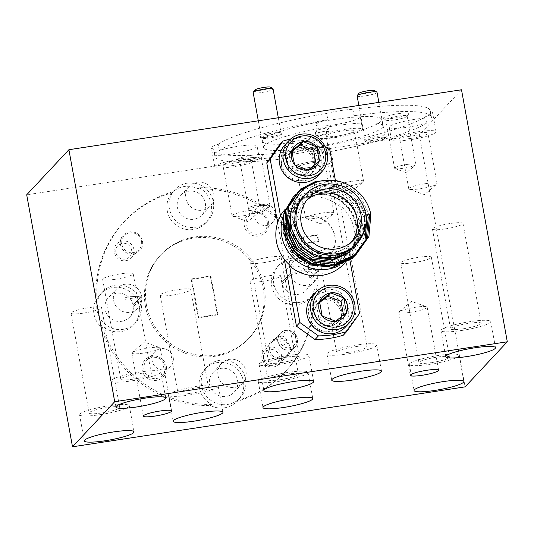 <?xml version="1.0" encoding="UTF-8"?>
<svg xmlns="http://www.w3.org/2000/svg" width="534" height="534" viewBox="0 0 534 534"><rect width="100%" height="100%" fill="white"/><g stroke="black" fill="none" stroke-linecap="round" stroke-linejoin="round"><path stroke-width="0.4" stroke-dasharray="2.67 2" d="M320.921 157.677A20.385 19.798 -136.9 0 1 304.74 180.545A20.385 19.798 -136.9 0 1 281.351 163.724A20.385 19.798 -136.9 0 1 297.531 140.856A20.385 19.798 -136.9 0 1 320.921 157.677M318.044 175.786A22.648 21.994 43.1 0 0 323.491 156.949A22.648 21.994 43.1 0 0 307.651 139.054A22.648 21.994 43.1 0 0 284.969 144.827M314.639 158.638A13.917 13.51 -136.9 0 1 311.295 170.206A13.917 13.51 -136.9 0 1 297.358 173.757A13.917 13.51 -136.9 0 1 287.632 162.763A13.917 13.51 -136.9 0 1 290.977 151.195A13.917 13.51 -136.9 0 1 304.914 147.644A13.917 13.51 -136.9 0 1 314.639 158.638M314.112 159.205A13.917 13.51 -136.9 0 1 310.768 170.773A13.917 13.51 -136.9 0 1 296.831 174.324A13.917 13.51 -136.9 0 1 287.105 163.324A13.917 13.51 -136.9 0 1 290.449 151.756A13.917 13.51 -136.9 0 1 304.387 148.205A13.917 13.51 -136.9 0 1 314.112 159.205M292.178 151.342L289.021 153.925L291.604 168.137L305.161 173.363L316.141 164.385L316.028 163.764M305.161 173.363L308.252 170.066M316.141 164.385L319.232 161.088M289.021 153.925L292.111 150.621M291.604 168.137L294.695 164.832M308.826 314.926A20.385 19.798 -136.9 0 1 325.006 292.058A20.385 19.798 -136.9 0 1 348.402 308.886A20.385 19.798 -136.9 0 1 332.221 331.754A20.385 19.798 -136.9 0 1 308.826 314.926M345.518 326.988A22.648 21.994 43.1 0 0 350.971 308.158A22.648 21.994 43.1 0 0 335.132 290.256A22.648 21.994 43.1 0 0 312.443 296.036M315.107 313.972A13.917 13.51 -136.9 0 1 318.458 302.398A13.917 13.51 -136.9 0 1 332.388 298.853A13.917 13.51 -136.9 0 1 342.12 309.847A13.917 13.51 -136.9 0 1 338.77 321.415A13.917 13.51 -136.9 0 1 324.839 324.966A13.917 13.51 -136.9 0 1 315.107 313.972M314.579 314.533A13.917 13.51 -136.9 0 1 317.93 302.965A13.917 13.51 -136.9 0 1 331.861 299.414A13.917 13.51 -136.9 0 1 341.593 310.408A13.917 13.51 -136.9 0 1 338.242 321.982A13.917 13.51 -136.9 0 1 324.312 325.526A13.917 13.51 -136.9 0 1 314.579 314.533M319.659 302.551L316.502 305.134L319.085 319.339L332.642 324.572L343.622 315.594L343.509 314.973M316.502 305.134L319.592 301.83M319.085 319.339L322.176 316.041M332.642 324.572L335.732 321.268M343.622 315.594L346.713 312.29M263.596 358.634A8.09 7.856 -136.9 0 1 270.017 349.563A8.09 7.856 -136.9 0 1 279.302 356.238A8.09 7.856 -136.9 0 1 272.881 365.316A8.09 7.856 -136.9 0 1 263.596 358.634M281.592 355.584A10.113 9.819 43.1 0 0 264.397 350.177A10.113 9.819 43.1 0 0 269.036 366.578A10.113 9.819 43.1 0 0 281.592 355.584M295.783 338.629A8.09 7.856 43.1 0 0 286.498 331.954A8.09 7.856 43.1 0 0 280.076 341.026A8.09 7.856 43.1 0 0 289.361 347.701A8.09 7.856 43.1 0 0 295.783 338.629M277.787 341.68A10.113 9.819 -136.9 0 1 290.349 330.693A10.113 9.819 -136.9 0 1 294.982 347.093A10.113 9.819 -136.9 0 1 277.787 341.68M290.182 347.487A11.327 11 -136.9 0 1 281.191 360.196A11.327 11 -136.9 0 1 268.195 350.845A11.327 11 -136.9 0 1 277.186 338.142A11.327 11 -136.9 0 1 290.182 347.487M289.068 347.454A9.952 9.665 -136.9 0 1 276.712 358.267A9.952 9.665 -136.9 0 1 272.146 342.127A9.952 9.665 -136.9 0 1 289.068 347.454M286.524 339.604C286.057 343.642 283.928 345.858 280.13 346.252L277.9 341.7L278.374 336.607C282.005 335.352 284.722 336.353 286.524 339.604M278.374 336.607A9.952 9.665 -136.9 0 1 297.284 338.676A9.952 9.665 -136.9 0 1 280.13 346.252M166.354 366.397A12.456 12.102 -136.9 0 1 156.469 380.368A12.456 12.102 -136.9 0 1 142.171 370.089A12.456 12.102 -136.9 0 1 152.056 356.111A12.456 12.102 -136.9 0 1 166.354 366.397M165.046 366.351A10.84 10.526 -136.9 0 1 151.583 378.132A10.84 10.526 -136.9 0 1 146.61 360.55A10.84 10.526 -136.9 0 1 165.046 366.351M173.223 357.62A10.84 10.526 -136.9 0 1 159.759 369.394A10.84 10.526 -136.9 0 1 154.787 351.819A10.84 10.526 -136.9 0 1 173.223 357.62M209.575 384.533A14.398 13.984 43.1 0 0 219.641 395.914A14.398 13.984 43.1 0 0 234.066 392.243A14.398 13.984 43.1 0 0 237.53 380.268A14.398 13.984 43.1 0 0 227.457 368.887A14.398 13.984 43.1 0 0 213.039 372.558A14.398 13.984 43.1 0 0 209.575 384.533M245.967 371.25A14.398 13.984 -136.9 0 1 242.503 383.225A14.398 13.984 -136.9 0 1 228.085 386.896A14.398 13.984 -136.9 0 1 218.012 375.515A14.398 13.984 -136.9 0 1 221.477 363.547A14.398 13.984 -136.9 0 1 235.901 359.869A14.398 13.984 -136.9 0 1 245.967 371.25M210.483 405.48L211.537 404.351A22.648 21.994 -136.9 0 1 199.456 388.011A22.648 21.994 -136.9 0 1 204.902 369.174A22.648 21.994 -136.9 0 1 227.591 363.4A22.648 21.994 -136.9 0 1 243.424 381.296A22.648 21.994 -136.9 0 1 237.977 400.133A22.648 21.994 -136.9 0 1 237.777 400.346L236.722 401.475A22.648 21.994 -136.9 0 1 210.483 405.48A110.017 106.847 -136.9 0 1 100.699 326.521A22.648 21.994 -136.9 0 1 93.964 314.025A22.648 21.994 -136.9 0 1 95.913 300.208A110.017 106.847 -136.9 0 1 123.961 222.004A110.017 106.847 -136.9 0 1 171.848 192.894A22.648 21.994 -136.9 0 1 198.087 188.889A110.017 106.847 -136.9 0 1 307.878 267.848L308.932 266.72A110.017 106.847 -136.9 0 0 199.142 187.761L198.087 188.889M245.54 379.047A22.648 21.994 -136.9 0 1 240.086 397.877A22.648 21.994 -136.9 0 1 217.405 403.657A22.648 21.994 -136.9 0 1 201.565 385.755A22.648 21.994 -136.9 0 1 207.012 366.925A22.648 21.994 -136.9 0 1 229.7 361.144A22.648 21.994 -136.9 0 1 245.54 379.047M410.646 312.29A14.398 2.089 169.7 0 0 427.16 307.21A14.398 2.089 169.7 0 0 426.639 306.79A14.398 2.089 169.7 0 0 415.339 307.277A14.398 2.089 169.7 0 0 399.158 311.783A14.398 2.089 169.7 0 0 398.825 312.357A14.398 2.089 169.7 0 0 410.646 312.29M143.673 353.054A14.398 2.089 169.7 0 0 160.187 347.968A14.398 2.089 169.7 0 0 159.666 347.547A14.398 2.089 169.7 0 0 148.365 348.034A14.398 2.089 169.7 0 0 132.185 352.54A14.398 2.089 169.7 0 0 131.851 353.121A14.398 2.089 169.7 0 0 143.673 353.054M430.097 364.281A25.292 3.665 169.7 0 0 459.1 355.357A25.292 3.665 169.7 0 0 438.341 355.477A25.292 3.665 169.7 0 0 409.338 364.402A25.292 3.665 169.7 0 0 430.097 364.281M431.686 362.586A15.533 2.249 169.7 0 0 449.501 357.099A15.533 2.249 169.7 0 0 436.752 357.173A15.533 2.249 169.7 0 0 418.936 362.653A15.533 2.249 169.7 0 0 431.686 362.586M413.536 262.721A15.533 2.249 169.7 0 0 431.352 257.241A15.533 2.249 169.7 0 0 418.603 257.315A15.533 2.249 169.7 0 0 400.787 262.795A15.533 2.249 169.7 0 0 413.536 262.721M461.743 330.473A25.292 3.665 169.7 0 0 490.746 321.548A25.292 3.665 169.7 0 0 469.987 321.662A25.292 3.665 169.7 0 0 440.984 330.586A25.292 3.665 169.7 0 0 461.743 330.473M463.332 328.77A15.533 2.249 169.7 0 0 481.147 323.29A15.533 2.249 169.7 0 0 468.398 323.364A15.533 2.249 169.7 0 0 450.583 328.844A15.533 2.249 169.7 0 0 463.332 328.77M445.189 228.912A15.533 2.249 169.7 0 0 462.998 223.432A15.533 2.249 169.7 0 0 450.249 223.506A15.533 2.249 169.7 0 0 432.433 228.986A15.533 2.249 169.7 0 0 445.189 228.912M131.958 380.822A25.292 3.665 169.7 0 0 160.961 371.898A25.292 3.665 169.7 0 0 140.202 372.011A25.292 3.665 169.7 0 0 111.199 380.942A25.292 3.665 169.7 0 0 131.958 380.822M133.547 379.12A15.533 2.249 169.7 0 0 151.356 373.64A15.533 2.249 169.7 0 0 138.606 373.713A15.533 2.249 169.7 0 0 120.797 379.193A15.533 2.249 169.7 0 0 133.547 379.12M115.397 279.262A15.533 2.249 169.7 0 0 133.213 273.782A15.533 2.249 169.7 0 0 120.464 273.855A15.533 2.249 169.7 0 0 102.648 279.335A15.533 2.249 169.7 0 0 115.397 279.262M100.305 414.631A25.292 3.665 169.7 0 0 129.308 405.706A25.292 3.665 169.7 0 0 108.549 405.827A25.292 3.665 169.7 0 0 79.546 414.751A25.292 3.665 169.7 0 0 100.305 414.631M101.901 412.936A15.533 2.249 169.7 0 0 119.709 407.455A15.533 2.249 169.7 0 0 106.96 407.522A15.533 2.249 169.7 0 0 89.145 413.009A15.533 2.249 169.7 0 0 101.901 412.936M83.751 313.078A15.533 2.249 169.7 0 0 101.567 307.591A15.533 2.249 169.7 0 0 88.811 307.664A15.533 2.249 169.7 0 0 71.002 313.151A15.533 2.249 169.7 0 0 83.751 313.078M279.022 381.309A25.292 3.665 169.7 0 0 308.025 372.385A25.292 3.665 169.7 0 0 287.265 372.505A25.292 3.665 169.7 0 0 258.262 381.43A25.292 3.665 169.7 0 0 279.022 381.309M189.19 395.026A25.292 3.665 169.7 0 0 218.192 386.102A25.292 3.665 169.7 0 0 197.433 386.216A25.292 3.665 169.7 0 0 168.43 395.147A25.292 3.665 169.7 0 0 189.19 395.026M279.889 364.275A25.292 3.665 169.7 0 0 308.892 355.35A25.292 3.665 169.7 0 0 288.133 355.464A25.292 3.665 169.7 0 0 259.13 364.388A25.292 3.665 169.7 0 0 279.889 364.275M281.478 362.573A15.533 2.249 169.7 0 0 299.294 357.092A15.533 2.249 169.7 0 0 286.544 357.166A15.533 2.249 169.7 0 0 268.729 362.646A15.533 2.249 169.7 0 0 281.478 362.573M263.335 262.715A15.533 2.249 169.7 0 0 281.144 257.234A15.533 2.249 169.7 0 0 268.395 257.308A15.533 2.249 169.7 0 0 250.586 262.788A15.533 2.249 169.7 0 0 263.335 262.715M347.734 353.915A25.292 3.665 169.7 0 0 376.737 344.991A25.292 3.665 169.7 0 0 355.978 345.104A25.292 3.665 169.7 0 0 326.975 354.035A25.292 3.665 169.7 0 0 347.734 353.915M349.323 352.213A15.533 2.249 169.7 0 0 367.138 346.733A15.533 2.249 169.7 0 0 354.389 346.806A15.533 2.249 169.7 0 0 336.574 352.286A15.533 2.249 169.7 0 0 349.323 352.213M331.173 252.355A15.533 2.249 169.7 0 0 348.989 246.875A15.533 2.249 169.7 0 0 336.24 246.948A15.533 2.249 169.7 0 0 318.424 252.428A15.533 2.249 169.7 0 0 331.173 252.355M190.778 393.324A15.533 2.249 169.7 0 0 208.594 387.844A15.533 2.249 169.7 0 0 195.844 387.918A15.533 2.249 169.7 0 0 178.029 393.398A15.533 2.249 169.7 0 0 190.778 393.324M172.923 295.042A15.533 2.249 169.7 0 0 190.731 289.562A15.533 2.249 169.7 0 0 177.982 289.635A15.533 2.249 169.7 0 0 160.167 295.115A15.533 2.249 169.7 0 0 172.923 295.042M280.61 379.614A15.533 2.249 169.7 0 0 298.426 374.127A15.533 2.249 169.7 0 0 285.67 374.2A15.533 2.249 169.7 0 0 267.861 379.687A15.533 2.249 169.7 0 0 280.61 379.614M262.748 281.331A15.533 2.249 169.7 0 0 280.564 275.844A15.533 2.249 169.7 0 0 267.814 275.918A15.533 2.249 169.7 0 0 249.999 281.398A15.533 2.249 169.7 0 0 262.748 281.331M349.904 260.318L349.276 256.854L349.803 256.287L340.679 206.077L340.151 206.645A40.123 38.969 43.1 0 0 307.778 197.24A40.123 38.969 43.1 0 0 285.583 208.887L291.384 202.686A40.123 38.969 -136.9 0 1 313.578 191.045A40.123 38.969 -136.9 0 1 355.29 211.951A40.123 38.969 -136.9 0 1 349.97 257.522A40.123 38.969 -136.9 0 1 338.409 265.932M290.823 213.126A35.598 34.57 -136.9 0 1 297.385 202.9A35.598 34.57 -136.9 0 1 317.076 192.574A35.598 34.57 -136.9 0 1 354.082 211.117A35.598 34.57 -136.9 0 1 349.363 251.547A35.598 34.57 -136.9 0 1 329.672 261.874A35.598 34.57 -136.9 0 1 315.634 261.173M286.224 219.861L290.009 209.275L296.844 200.41L306.109 194.102L316.956 191.032C330.226 189.83 341.279 194.423 350.11 204.802L355.984 199.729C376.51 222.905 361.745 263.582 331.007 266.186M303.919 195.918A35.598 34.57 -136.9 0 1 323.611 185.592A35.598 34.57 -136.9 0 1 360.617 204.135A35.598 34.57 -136.9 0 1 355.898 244.565M306.75 200.21A30.738 29.851 43.1 0 0 304.667 202.226A30.738 29.851 43.1 0 0 300.595 237.143A30.738 29.851 43.1 0 0 332.548 253.156A30.738 29.851 43.1 0 0 349.556 244.238A30.738 29.851 43.1 0 0 351.425 242.022M315.581 263.763A24.27 23.569 -136.9 0 1 290.349 251.12A24.27 23.569 -136.9 0 1 293.567 223.552A24.27 23.569 -136.9 0 1 306.997 216.51A24.27 23.569 -136.9 0 1 332.221 229.153A24.27 23.569 -136.9 0 1 329.004 256.721A24.27 23.569 -136.9 0 1 315.581 263.763M315.741 263.596A24.27 23.569 -136.9 0 1 290.509 250.947A24.27 23.569 -136.9 0 1 293.727 223.386A24.27 23.569 -136.9 0 1 307.15 216.343A24.27 23.569 -136.9 0 1 332.382 228.986A24.27 23.569 -136.9 0 1 329.164 256.554A24.27 23.569 -136.9 0 1 315.741 263.596M285.583 208.887A40.123 38.969 43.1 0 0 285.149 209.348M300.629 180.432A16.501 16.027 43.1 0 0 309.753 175.639A16.501 16.027 43.1 0 0 311.943 156.896A16.501 16.027 43.1 0 0 294.788 148.298A16.501 16.027 43.1 0 0 285.657 153.084A16.501 16.027 43.1 0 0 283.467 171.828A16.501 16.027 43.1 0 0 300.629 180.432M304.053 176.767A16.501 16.027 43.1 0 0 313.184 171.975A16.501 16.027 43.1 0 0 315.374 153.231A16.501 16.027 43.1 0 0 298.219 144.634A16.501 16.027 43.1 0 0 289.088 149.427A16.501 16.027 43.1 0 0 286.898 168.17A16.501 16.027 43.1 0 0 304.053 176.767M328.103 331.634A16.501 16.027 43.1 0 0 337.234 326.848A16.501 16.027 43.1 0 0 339.424 308.105A16.501 16.027 43.1 0 0 322.269 299.507A16.501 16.027 43.1 0 0 313.138 304.293A16.501 16.027 43.1 0 0 310.948 323.037A16.501 16.027 43.1 0 0 328.103 331.634M331.534 327.969A16.501 16.027 43.1 0 0 340.665 323.183A16.501 16.027 43.1 0 0 342.848 304.44A16.501 16.027 43.1 0 0 325.693 295.843A16.501 16.027 43.1 0 0 316.569 300.629A16.501 16.027 43.1 0 0 314.379 319.372A16.501 16.027 43.1 0 0 331.534 327.969M253.176 92.569A10.113 1.462 169.7 0 0 261.473 92.522A10.113 1.462 169.7 0 0 273.074 88.951M273.028 134.441A10.113 1.462 169.7 0 0 261.433 138.012A10.113 1.462 169.7 0 0 261.58 138.199A10.113 1.462 169.7 0 0 269.73 137.966A10.113 1.462 169.7 0 0 281.258 134.628A10.113 1.462 169.7 0 0 281.331 134.394A10.113 1.462 169.7 0 0 273.028 134.441M270.604 87.196A8.09 1.175 -10.3 0 1 261.446 90.199A8.09 1.175 -10.3 0 1 254.858 90.052M142.485 241.268A11.327 11 -136.9 0 1 133.493 253.97A11.327 11 -136.9 0 1 120.497 244.625A11.327 11 -136.9 0 1 129.488 231.923A11.327 11 -136.9 0 1 142.485 241.268M141.503 241.234A10.113 9.819 -136.9 0 1 128.948 252.222A10.113 9.819 -136.9 0 1 124.309 235.821A10.113 9.819 -136.9 0 1 141.503 241.234M268.509 222.024A12.456 12.102 -136.9 0 1 258.623 236.001A12.456 12.102 -136.9 0 1 244.325 225.722A12.456 12.102 -136.9 0 1 254.217 211.744A12.456 12.102 -136.9 0 1 268.509 222.024M267.207 221.984A10.84 10.526 -136.9 0 1 253.737 233.765A10.84 10.526 -136.9 0 1 248.771 216.183A10.84 10.526 -136.9 0 1 267.207 221.984M254.892 210.082L257.141 207.332C259.998 205.31 262.868 204.282 265.758 204.248A10.84 10.526 -136.9 0 1 272.774 222.264A10.84 10.526 -136.9 0 1 254.665 211.331L254.892 210.082A10.84 1.569 -10.3 0 1 249.071 210.096A10.84 1.569 -10.3 0 1 248.811 209.962L260.512 214.034C263.082 210.977 264.083 208.173 263.502 205.63L263.222 204.055A10.84 1.569 -10.3 0 0 260.826 204.375A10.84 1.569 -10.3 0 0 248.397 208.2L239.893 161.422A10.84 1.569 -10.3 0 1 252.328 157.597A10.84 1.569 -10.3 0 1 261.226 157.543A10.84 1.569 -10.3 0 1 261.153 157.79A10.84 1.569 -10.3 0 1 248.791 161.368A10.84 1.569 -10.3 0 1 240.046 161.628A10.84 1.569 -10.3 0 1 239.893 161.422M141.33 305.515A22.648 21.994 -136.9 0 1 135.649 322.77A22.648 21.994 -136.9 0 1 112.968 328.543A22.648 21.994 -136.9 0 1 97.128 310.648A22.648 21.994 -136.9 0 1 102.575 291.811A22.648 21.994 -136.9 0 1 125.263 286.037A22.648 21.994 -136.9 0 1 141.103 303.933L141.33 305.515L140.802 306.082L140.555 304.5M100.699 326.521L101.754 325.393A22.648 21.994 -136.9 0 0 133.54 325.026A22.648 21.994 -136.9 0 0 138.987 306.189A22.648 21.994 -136.9 0 0 123.154 288.287A22.648 21.994 -136.9 0 0 100.465 294.067A22.648 21.994 -136.9 0 0 96.968 299.08A110.017 106.847 -136.9 0 1 125.016 220.876A110.017 106.847 -136.9 0 1 172.903 191.766A22.648 21.994 -136.9 0 0 172.702 191.98A22.648 21.994 -136.9 0 0 167.255 210.817A22.648 21.994 -136.9 0 0 183.089 228.712A22.648 21.994 -136.9 0 0 205.777 222.938A22.648 21.994 -136.9 0 0 211.224 204.101A22.648 21.994 -136.9 0 0 199.142 187.761M177.375 207.339A14.398 13.984 43.1 0 0 187.441 218.72A14.398 13.984 43.1 0 0 201.865 215.048A14.398 13.984 43.1 0 0 205.323 203.074A14.398 13.984 43.1 0 0 195.257 191.693A14.398 13.984 43.1 0 0 180.839 195.364A14.398 13.984 43.1 0 0 177.375 207.339M213.767 194.056A14.398 13.984 -136.9 0 1 210.303 206.031A14.398 13.984 -136.9 0 1 195.878 209.702A14.398 13.984 -136.9 0 1 185.812 198.321A14.398 13.984 -136.9 0 1 189.276 186.346A14.398 13.984 -136.9 0 1 203.694 182.675A14.398 13.984 -136.9 0 1 213.767 194.056M213.333 201.852A22.648 21.994 -136.9 0 1 207.886 220.682A22.648 21.994 -136.9 0 1 185.198 226.463A22.648 21.994 -136.9 0 1 169.365 208.56A22.648 21.994 -136.9 0 1 174.812 189.724A22.648 21.994 -136.9 0 1 197.5 183.95A22.648 21.994 -136.9 0 1 213.333 201.852M318.004 278.541L317.476 279.108L317.229 277.526L317.717 276.966L318.004 278.541A22.648 21.994 -136.9 0 1 312.323 295.796A22.648 21.994 -136.9 0 1 290.409 301.797A22.648 21.994 -136.9 0 1 274.142 285.236L273.615 285.803L273.288 284.235L273.802 283.674A22.648 21.994 -136.9 0 1 279.249 264.837A22.648 21.994 -136.9 0 1 301.937 259.063A22.648 21.994 -136.9 0 1 317.77 276.959M307.878 267.848A22.648 21.994 -136.9 0 1 314.606 280.343A22.648 21.994 -136.9 0 1 312.657 294.161L313.712 293.032A22.648 21.994 -136.9 0 1 310.214 298.052A22.648 21.994 -136.9 0 1 287.526 303.826A22.648 21.994 -136.9 0 1 271.693 285.924A22.648 21.994 -136.9 0 1 277.139 267.093A22.648 21.994 -136.9 0 1 308.932 266.72M133.093 305.154L141.443 296.15C136.771 296.103 131.304 296.624 125.043 297.725L125.323 299.3L125.076 297.685L128.961 296.764L141.53 296.136L133.093 305.154A14.398 13.984 43.1 0 0 123.02 293.78A14.398 13.984 43.1 0 0 108.602 297.451A14.398 13.984 43.1 0 0 105.138 309.426A14.398 13.984 43.1 0 0 115.204 320.8A14.398 13.984 43.1 0 0 129.629 317.129A14.398 13.984 43.1 0 0 133.286 306.743L141.73 297.725A14.398 13.984 -136.9 0 1 138.066 308.111A14.398 13.984 -136.9 0 1 123.648 311.789A14.398 13.984 -136.9 0 1 113.575 300.408A14.398 13.984 -136.9 0 1 117.039 288.433A14.398 13.984 -136.9 0 1 131.464 284.762A14.398 13.984 -136.9 0 1 141.53 296.136M146.45 305.048A60.676 58.92 -136.9 0 1 161.048 254.598A60.676 58.92 -136.9 0 1 221.81 239.125A60.676 58.92 -136.9 0 1 264.23 287.065A60.676 58.92 -136.9 0 1 249.638 337.515A60.676 58.92 -136.9 0 1 188.869 352.994A60.676 58.92 -136.9 0 1 146.45 305.048M145.395 306.176A60.676 58.92 -136.9 0 1 159.986 255.726A60.676 58.92 -136.9 0 1 220.756 240.247A60.676 58.92 -136.9 0 1 263.175 288.193A60.676 58.92 -136.9 0 1 248.584 338.643A60.676 58.92 -136.9 0 1 187.814 354.122A60.676 58.92 -136.9 0 1 145.395 306.176M328.617 128.293L326.241 130.83L318.511 132.592C316.302 132.899 315.254 132.866 315.374 132.485L317.75 129.956L325.48 128.193C327.829 127.893 328.871 127.926 328.617 128.293L329.184 131.331L323.991 131.658L318.384 133.093L315.968 135.736L321.428 135.376L326.755 133.994L329.184 131.331M337.915 135.95A14.398 2.089 169.7 0 0 354.429 130.87A14.398 2.089 169.7 0 0 342.608 130.937A14.398 2.089 169.7 0 0 326.094 136.016A14.398 2.089 169.7 0 0 337.915 135.95M351.772 181.34A14.398 2.089 -10.3 0 1 363.594 181.273A14.398 2.089 -10.3 0 1 363.254 181.847A14.398 2.089 -10.3 0 1 347.073 186.353A14.398 2.089 -10.3 0 1 335.773 186.84A14.398 2.089 -10.3 0 1 335.259 186.419A14.398 2.089 -10.3 0 1 351.772 181.34M234.746 165.286A14.398 2.089 169.7 0 0 251.26 160.207A14.398 2.089 169.7 0 0 239.439 160.273A14.398 2.089 169.7 0 0 222.925 165.353A14.398 2.089 169.7 0 0 234.746 165.286M248.597 210.676A14.398 2.089 -10.3 0 1 260.418 210.61A14.398 2.089 -10.3 0 1 260.085 211.184A14.398 2.089 -10.3 0 1 243.904 215.689A14.398 2.089 -10.3 0 1 232.604 216.177A14.398 2.089 -10.3 0 1 232.083 215.756A14.398 2.089 -10.3 0 1 248.597 210.676M308.245 167.649A14.398 2.089 169.7 0 0 324.759 162.57A14.398 2.089 169.7 0 0 312.944 162.636A14.398 2.089 169.7 0 0 296.423 167.716A14.398 2.089 169.7 0 0 308.245 167.649M322.102 213.039A14.398 2.089 -10.3 0 1 333.924 212.966A14.398 2.089 -10.3 0 1 333.583 213.547A14.398 2.089 -10.3 0 1 317.41 218.052A14.398 2.089 -10.3 0 1 306.102 218.539A14.398 2.089 -10.3 0 1 305.588 218.119A14.398 2.089 -10.3 0 1 322.102 213.039M352.907 109.377L354.055 115.671A22.648 3.284 -10.3 0 1 360.256 116.792A22.648 3.284 -10.3 0 1 334.284 124.789A22.648 3.284 -10.3 0 1 315.687 124.896A22.648 3.284 -10.3 0 1 327.816 119.683L326.674 113.382A22.648 3.284 -10.3 0 1 340.518 110.598A22.648 3.284 -10.3 0 1 352.907 109.377A110.017 15.94 -10.3 0 1 430.237 110.718A110.017 15.94 -10.3 0 1 430.177 111.86A22.648 3.284 -10.3 0 1 432.613 112.854A22.648 3.284 -10.3 0 1 425.772 116.566A110.017 15.94 -10.3 0 1 317.316 147.404A22.648 3.284 -10.3 0 1 303.466 150.188A22.648 3.284 -10.3 0 1 291.077 151.409A110.017 15.94 -10.3 0 1 213.747 150.061A110.017 15.94 -10.3 0 1 213.814 148.926L214.955 155.227A110.017 15.94 -10.3 0 0 214.895 156.362L213.747 150.061M343.956 129.502A22.648 3.284 -10.3 0 1 362.553 129.395A22.648 3.284 -10.3 0 1 336.574 137.385A22.648 3.284 -10.3 0 1 317.977 137.492A22.648 3.284 -10.3 0 1 343.956 129.502M213.814 148.926A22.648 3.284 -10.3 0 1 211.371 147.931A22.648 3.284 -10.3 0 1 218.219 144.22L219.361 150.521A22.648 3.284 -10.3 0 1 238.498 146.236A22.648 3.284 -10.3 0 1 257.088 146.129A22.648 3.284 -10.3 0 1 231.109 154.126A22.648 3.284 -10.3 0 1 214.955 155.227M240.787 158.832A22.648 3.284 -10.3 0 1 259.377 158.732A22.648 3.284 -10.3 0 1 233.398 166.721A22.648 3.284 -10.3 0 1 214.808 166.828A22.648 3.284 -10.3 0 1 240.787 158.832M317.316 147.404L318.458 153.705A22.648 3.284 -10.3 0 0 330.593 148.492A22.648 3.284 -10.3 0 0 311.996 148.599A22.648 3.284 -10.3 0 0 286.017 156.589A22.648 3.284 -10.3 0 0 292.225 157.71L291.077 151.409M314.286 161.195A22.648 3.284 -10.3 0 1 332.882 161.094A22.648 3.284 -10.3 0 1 306.903 169.084A22.648 3.284 -10.3 0 1 288.307 169.191A22.648 3.284 -10.3 0 1 314.286 161.195M411.42 138.313A14.398 2.089 169.7 0 0 427.934 133.233A14.398 2.089 169.7 0 0 416.113 133.3A14.398 2.089 169.7 0 0 399.599 138.379A14.398 2.089 169.7 0 0 411.42 138.313M425.271 183.703A14.398 2.089 -10.3 0 1 437.092 183.636A14.398 2.089 -10.3 0 1 436.759 184.21A14.398 2.089 -10.3 0 1 420.578 188.716A14.398 2.089 -10.3 0 1 409.278 189.203A14.398 2.089 -10.3 0 1 408.757 188.782A14.398 2.089 -10.3 0 1 425.271 183.703M425.772 116.566L426.913 122.867A22.648 3.284 -10.3 0 1 407.782 127.152A22.648 3.284 -10.3 0 1 389.186 127.252A22.648 3.284 -10.3 0 1 415.165 119.262A22.648 3.284 -10.3 0 1 431.318 118.161L430.177 111.86M417.454 131.858A22.648 3.284 -10.3 0 1 436.051 131.758A22.648 3.284 -10.3 0 1 410.072 139.748A22.648 3.284 -10.3 0 1 391.482 139.855A22.648 3.284 -10.3 0 1 417.454 131.858M376.957 136.39A11.327 1.642 -10.3 0 1 386.175 136.597A11.327 1.642 -10.3 0 1 373.266 140.335A11.327 1.642 -10.3 0 1 364.135 140.602A11.327 1.642 -10.3 0 1 376.957 136.39M376.977 137.785A10.113 1.462 -10.3 0 1 385.274 137.739A10.113 1.462 -10.3 0 1 385.208 137.966A10.113 1.462 -10.3 0 1 373.68 141.303A10.113 1.462 -10.3 0 1 365.523 141.543A10.113 1.462 -10.3 0 1 365.376 141.35A10.113 1.462 -10.3 0 1 376.977 137.785M273.014 133.046A11.327 1.642 -10.3 0 1 282.232 133.253A11.327 1.642 -10.3 0 1 269.316 136.991A11.327 1.642 -10.3 0 1 260.185 137.258A11.327 1.642 -10.3 0 1 273.014 133.046M398.204 113.695A12.943 1.876 -10.3 0 1 408.737 113.929A12.943 1.876 -10.3 0 1 393.985 118.201A12.943 1.876 -10.3 0 1 383.546 118.508A12.943 1.876 -10.3 0 1 398.204 113.695M398.231 116.105A10.84 1.569 -10.3 0 1 407.128 116.058A10.84 1.569 -10.3 0 1 407.055 116.305A10.84 1.569 -10.3 0 1 394.699 119.883A10.84 1.569 -10.3 0 1 385.955 120.137A10.84 1.569 -10.3 0 1 385.802 119.936A10.84 1.569 -10.3 0 1 398.231 116.105M407.021 164.465A10.84 1.569 -10.3 0 1 415.919 164.412A10.84 1.569 -10.3 0 1 415.666 164.846A10.84 1.569 -10.3 0 1 403.484 168.237A10.84 1.569 -10.3 0 1 394.973 168.604A10.84 1.569 -10.3 0 1 394.586 168.29A10.84 1.569 -10.3 0 1 407.021 164.465M252.295 155.18A12.943 1.876 -10.3 0 1 262.835 155.414A12.943 1.876 -10.3 0 1 248.076 159.693A12.943 1.876 -10.3 0 1 237.637 159.993A12.943 1.876 -10.3 0 1 252.295 155.18M248.811 209.962L248.524 208.387A11.327 1.642 169.7 0 0 263.255 204.148L263.502 205.63A10.84 1.569 -10.3 0 1 270.01 205.897A10.84 1.569 -10.3 0 1 269.757 206.338A10.84 1.569 -10.3 0 1 267.814 207.305C266.112 209.922 263.309 211.658 259.404 212.505L254.665 211.331M265.758 204.248L267.814 207.305M313.251 147.257A60.676 8.791 -10.3 0 1 263.442 147.538A60.676 8.791 -10.3 0 1 333.029 126.124A60.676 8.791 -10.3 0 1 382.831 125.844A60.676 8.791 -10.3 0 1 313.251 147.257M312.103 140.956A60.676 8.791 -10.3 0 1 262.301 141.243A60.676 8.791 -10.3 0 1 331.881 119.823A60.676 8.791 -10.3 0 1 381.69 119.543A60.676 8.791 -10.3 0 1 312.103 140.956M374.554 90.533A8.09 1.175 -10.3 0 1 365.389 93.543A8.09 1.175 -10.3 0 1 358.808 93.397M357.119 95.913A10.113 1.462 169.7 0 0 365.423 95.866A10.113 1.462 169.7 0 0 377.017 92.295M115.898 252.415A8.09 7.856 -136.9 0 1 122.319 243.337A8.09 7.856 -136.9 0 1 131.604 250.019A8.09 7.856 -136.9 0 1 125.183 259.09A8.09 7.856 -136.9 0 1 115.898 252.415M133.894 249.365A10.113 9.819 43.1 0 0 116.699 243.951A10.113 9.819 43.1 0 0 121.338 260.352A10.113 9.819 43.1 0 0 133.894 249.365M281.812 282.453L290.249 273.435A14.398 13.984 -136.9 0 1 293.713 261.46A14.398 13.984 -136.9 0 1 308.131 257.788A14.398 13.984 -136.9 0 1 318.204 269.163L309.76 278.181A14.398 13.984 43.1 0 0 299.694 266.806A14.398 13.984 43.1 0 0 285.276 270.478A14.398 13.984 43.1 0 0 281.812 282.453L282.186 284.015A14.398 13.984 43.1 0 0 292.652 294.047A14.398 13.984 43.1 0 0 306.302 290.156A14.398 13.984 43.1 0 0 309.96 279.769L309.673 278.194L318.117 269.176C310.187 269.116 300.929 270.531 290.336 273.421L281.899 282.439M217.358 314.94L198.201 317.863L198.728 317.296L191.739 278.868L191.212 279.429L210.376 276.505L217.358 314.94L217.885 314.372L198.728 317.296M191.212 279.429L198.201 317.863M292.225 157.71A110.017 15.94 -10.3 0 1 214.895 156.362M218.219 144.22A110.017 15.94 -10.3 0 1 326.674 113.382M219.361 150.521A110.017 15.94 -10.3 0 1 327.816 119.683M354.055 115.671A110.017 15.94 -10.3 0 1 431.385 117.019A110.017 15.94 -10.3 0 1 431.318 118.161M461.503 89.772L419.303 134.855L465.101 386.863M312.657 294.161A110.017 106.847 -136.9 0 1 284.609 372.365A110.017 106.847 -136.9 0 1 236.722 401.475M419.303 134.855L26.7 194.797M210.376 276.505L210.903 275.945L217.885 314.372M191.739 278.868L210.903 275.945M426.913 122.867A110.017 15.94 -10.3 0 1 318.458 153.705M315.968 135.736L315.374 132.485M211.537 404.351A110.017 106.847 -136.9 0 1 101.754 325.393M313.712 293.032A110.017 106.847 -136.9 0 1 285.663 371.237A110.017 106.847 -136.9 0 1 237.777 400.346M171.848 192.894L172.903 191.766M96.968 299.08L95.913 300.208M290.249 273.435L305.635 269.79L318.204 269.163M125.323 299.3C131.417 298.206 136.884 297.685 141.73 297.725L141.443 296.15M273.802 283.674L274.142 285.236M141.103 303.933L140.576 304.493M132.999 305.168L133.286 306.743M273.855 283.667L273.328 284.228M317.189 277.533L317.717 276.966M140.515 304.507L141.043 303.939M364.355 231.149L364.702 214.955L363.1 233.245L352.567 248.096L335.899 255.546L317.53 253.643L302.351 242.923L294.401 226.289L295.783 208.233L306.095 193.622L322.543 186.406L340.699 188.542L355.657 199.496L363.387 216.363L361.785 234.653L351.252 249.505L334.578 256.954L316.208 255.052L301.029 244.332L293.079 227.704L294.461 209.642L304.774 195.03L321.228 187.814L339.377 189.95L354.336 200.904L362.065 217.772L360.463 236.061L349.93 250.913L341.747 255.899M291.41 226.823L293.573 209.922L303.459 196.439L319.906 189.223L338.062 191.359L353.021 202.313L360.744 219.18L359.142 237.476L348.281 252.589M290.489 217.305L294.721 206.378L302.137 197.847L318.591 190.631L336.74 192.767L351.699 203.721L359.429 220.589L358.287 237.55L349.276 251.975M290.843 212.973L300.822 199.262L317.269 192.04L335.419 194.176L350.11 204.802M364.702 214.955L365.81 214.895M332.996 180.312L342.361 182.822L359.803 195.337L369.268 214.708M316.355 182.248L328.997 181.406L341.046 184.23L358.014 196.198L367.652 214.795M309.673 185.251L324.866 182.668L339.724 185.638L356.218 197.066L365.997 214.882M293.773 196.118L297.004 193.168L316.689 184.517L338.409 187.047L355.984 199.729M343.282 335.225L356.125 317.076L326.441 153.745L307.878 140.395A101.12 98.203 43.1 0 0 279.609 144.707M277.653 222.745L284.282 259.25M344.17 263.723A40.123 38.969 43.1 0 0 349.276 256.854M325.233 146.75L311.309 136.731A101.12 98.203 43.1 0 0 290.563 139.06M340.151 206.645L335.419 180.612M326.441 153.745L329.872 150.081M359.556 313.411L356.125 317.076M311.309 136.731L307.878 140.395M281.004 215.189L290.129 265.398M349.803 256.287A40.123 38.969 43.1 0 0 340.679 206.077M318.117 269.176L318.397 270.751A14.398 13.984 -136.9 0 1 314.74 281.138A14.398 13.984 -136.9 0 1 301.089 285.036A14.398 13.984 -136.9 0 1 290.623 274.997C301.924 271.98 309.82 270.751 318.397 270.751L309.96 279.769M282.186 284.015L290.623 274.997L290.336 273.421M317.209 235.314L317.737 234.746L303.285 236.956L302.758 237.517L317.209 235.314L318.351 241.615L303.906 243.818L304.433 243.257L318.878 241.048L318.351 241.615M302.758 237.517L303.906 243.818M303.285 236.956L304.433 243.257M317.737 234.746L318.878 241.048M285.096 225.748A36.492 35.438 -136.9 0 1 314.519 194.269A36.492 35.438 -136.9 0 1 356.392 224.38A36.492 35.438 -136.9 0 1 327.429 265.311A36.492 35.438 -136.9 0 1 315.721 265.164M327.509 264.19A35.598 34.57 43.1 0 0 347.193 253.857A35.598 34.57 43.1 0 0 351.913 213.433A35.598 34.57 43.1 0 0 314.913 194.883A35.598 34.57 43.1 0 0 295.222 205.21A35.598 34.57 43.1 0 0 290.503 245.64A35.598 34.57 43.1 0 0 327.509 264.19M326.755 133.994L326.241 130.83M311.295 170.206L310.768 170.773M290.977 151.195L290.449 151.756M318.458 302.398L317.93 302.965M338.77 321.415L338.242 321.982M264.397 350.177L280.216 333.269M279.162 363.994L294.982 347.093M294.895 346.953L286.678 355.731M170.613 366.631L162.443 375.369M242.503 383.225L234.066 392.243M240.086 397.877L237.977 400.133M427.16 307.21L438.608 370.216M399.158 311.783L411.46 301.363L426.639 306.79M160.187 347.968L171.634 410.973M132.185 352.54L144.487 342.12L159.666 347.547M459.1 355.357L463.852 381.503M431.352 257.241L449.501 357.099M490.746 321.548L495.499 347.694M462.998 223.432L481.147 323.29M160.961 371.898L165.707 398.044M133.213 273.782L151.356 373.64M129.308 405.706L134.061 431.852M101.567 307.591L119.709 407.455M308.025 372.385L312.77 398.531M218.192 386.102L222.945 412.248M308.892 355.35L313.645 381.496M281.144 257.234L299.294 357.092M376.737 344.991L381.49 371.137M348.989 246.875L367.138 346.733M190.731 289.562L208.594 387.844M280.564 275.844L298.426 374.127M297.385 202.9L295.222 205.21C300.569 199.596 307.117 196.165 314.873 194.91C346.346 188.228 370.249 232.07 347.193 253.857L349.363 251.547M349.556 244.238L353.508 240.013M313.184 171.975L309.753 175.639M340.665 323.183L337.234 326.848M258.302 120.797L261.433 138.012M272.774 222.264L264.597 231.002M135.649 322.77L133.54 325.026M210.303 206.031L201.865 215.048M207.886 220.682L205.777 222.938M312.323 295.796L310.214 298.052M161.048 254.598L159.986 255.726M363.594 181.273L354.429 130.87M335.773 186.84L350.951 192.267L363.254 181.847M260.418 210.61L251.26 160.207M232.604 216.177L247.783 221.603L260.085 211.184M333.924 212.966L324.759 162.57M306.102 218.539L321.281 223.966L333.583 213.547M362.553 129.395L360.256 116.792M259.377 158.732L257.088 146.129M332.882 161.094L330.593 148.492M437.092 183.636L427.934 133.233M409.278 189.203L424.457 194.63L436.759 184.21M436.051 131.758L432.613 112.854M385.208 137.966L386.175 136.597M281.258 134.628L282.232 133.253M407.055 116.305L408.737 113.929M415.919 164.412L407.128 116.058M394.973 168.604L406.401 172.689L415.666 164.846M261.153 157.79L262.835 155.414M270.01 205.897L261.226 157.543M260.151 214.054L269.757 206.338M263.442 147.538L262.301 141.243M117.039 288.433L108.602 297.451M358.855 105.445L365.376 141.35M116.699 243.951L124.309 235.821M131.464 257.775L139.074 249.645M378.853 102.388L385.274 137.739M138.066 308.111L129.629 317.129M293.713 261.46L285.276 270.478M431.385 117.019L430.237 110.718M382.831 125.844L381.69 119.543M251.647 211.017L249.071 210.096M240.046 161.628L237.637 159.993M394.586 168.29L385.802 119.936M385.955 120.137L383.546 118.508M261.58 138.199L260.185 137.258M365.523 141.543L364.135 140.602M391.482 139.855L389.186 127.252M408.757 188.782L399.599 138.379M288.307 169.191L286.017 156.589M214.808 166.828L211.371 147.931M317.977 137.492L315.687 124.896M305.588 218.119L296.423 167.716M232.083 215.756L222.925 165.353M335.259 186.419L326.094 136.016M125.016 220.876L123.961 222.004M249.638 337.515L248.584 338.643M279.249 264.837L277.139 267.093M174.812 189.724L172.702 191.98M189.276 186.346L180.839 195.364M102.575 291.811L100.465 294.067M256.3 208.14L248.771 216.183M278.301 117.74L281.331 134.394M316.569 300.629L313.138 304.293M289.088 149.427L285.657 153.084M349.97 257.522L344.256 263.629M304.667 202.226L308.625 197.994M314.74 281.138L306.302 290.156M249.999 281.398L267.861 379.687M160.167 295.115L178.029 393.398M318.424 252.428L336.574 352.286M326.975 354.035L331.727 380.181M250.586 262.788L268.729 362.646M259.13 364.388L263.883 390.534M168.43 395.147L173.183 421.293M258.262 381.43L263.008 407.575M71.002 313.151L89.145 413.009M79.546 414.751L84.299 440.897M102.648 279.335L120.797 379.193M111.199 380.942L115.945 407.088M432.433 228.986L450.583 328.844M440.984 330.586L445.736 356.732M400.787 262.795L418.936 362.653M409.338 364.402L414.09 390.548M131.851 353.121L143.299 416.119M398.825 312.357L410.272 375.362M285.663 371.237L284.609 372.365M207.012 366.925L204.902 369.174M221.477 363.547L213.039 372.558M154.787 351.819L146.61 360.55M280.363 333.349L272.146 342.127"/><path stroke-width="0.8" d="M288.767 140.769L284.969 144.827A22.648 21.994 43.1 0 0 279.516 163.664A22.648 21.994 43.1 0 0 295.355 181.56A22.648 21.994 43.1 0 0 318.044 175.786L321.842 171.728A22.648 21.994 -136.9 0 1 299.153 177.502A22.648 21.994 -136.9 0 1 283.314 159.606A22.648 21.994 -136.9 0 1 288.767 140.769A22.648 21.994 -136.9 0 1 311.449 134.995A22.648 21.994 -136.9 0 1 327.289 152.891A22.648 21.994 -136.9 0 1 321.842 171.728M285.884 158.878A20.385 19.798 43.1 0 0 309.279 175.699A20.385 19.798 43.1 0 0 325.46 152.831A20.385 19.798 43.1 0 0 302.064 136.01A20.385 19.798 43.1 0 0 285.884 158.878M291.504 158.017A14.598 14.171 43.1 0 0 294.695 164.832A14.598 14.171 43.1 0 0 308.252 170.066A14.598 14.171 43.1 0 0 319.232 161.088A14.598 14.171 43.1 0 0 316.649 146.877A14.598 14.171 43.1 0 0 303.092 141.643A14.598 14.171 43.1 0 0 292.111 150.621A14.598 14.171 43.1 0 0 291.504 158.017M293.086 158.071L294.695 164.832L308.252 170.066L319.232 161.088L316.649 146.877L303.092 141.643L292.111 150.621L293.086 158.071M316.028 163.764L313.558 150.181L300.001 144.948L292.178 151.342M313.558 150.181L316.649 146.877M300.001 144.948L303.092 141.643M316.241 291.978L312.443 296.036A22.648 21.994 43.1 0 0 306.997 314.866A22.648 21.994 43.1 0 0 322.836 332.769A22.648 21.994 43.1 0 0 345.518 326.988L349.316 322.937A22.648 21.994 -136.9 0 1 326.634 328.71A22.648 21.994 -136.9 0 1 310.795 310.815A22.648 21.994 -136.9 0 1 316.241 291.978A22.648 21.994 -136.9 0 1 338.93 286.197A22.648 21.994 -136.9 0 1 354.77 304.1A22.648 21.994 -136.9 0 1 349.316 322.937M352.941 304.04A20.385 19.798 43.1 0 0 329.545 287.212A20.385 19.798 43.1 0 0 313.365 310.08A20.385 19.798 43.1 0 0 336.76 326.908A20.385 19.798 43.1 0 0 352.941 304.04M347.32 304.901A14.598 14.171 43.1 0 0 344.13 298.085A14.598 14.171 43.1 0 0 330.566 292.852A14.598 14.171 43.1 0 0 319.592 301.83A14.598 14.171 43.1 0 0 322.176 316.041A14.598 14.171 43.1 0 0 335.732 321.268A14.598 14.171 43.1 0 0 346.713 312.29A14.598 14.171 43.1 0 0 347.32 304.901M345.097 305.528L344.13 298.085L330.566 292.852L319.592 301.83L322.176 316.041L335.732 321.268L346.713 312.29L345.097 305.528M343.509 314.973L341.039 301.383L327.476 296.156L319.659 302.551M327.476 296.156L330.566 292.852M341.039 301.383L344.13 298.085M422.094 375.295A14.398 2.089 169.7 0 0 438.608 370.216A14.398 2.089 169.7 0 0 426.786 370.282A14.398 2.089 169.7 0 0 410.272 375.362A14.398 2.089 169.7 0 0 422.094 375.295M155.12 416.053A14.398 2.089 169.7 0 0 171.634 410.973A14.398 2.089 169.7 0 0 159.813 411.04A14.398 2.089 169.7 0 0 143.299 416.119A14.398 2.089 169.7 0 0 155.12 416.053M434.85 390.427A25.292 3.665 169.7 0 0 463.852 381.503A25.292 3.665 169.7 0 0 443.093 381.623A25.292 3.665 169.7 0 0 414.09 390.548A25.292 3.665 169.7 0 0 434.85 390.427M466.496 356.619A25.292 3.665 169.7 0 0 495.499 347.694A25.292 3.665 169.7 0 0 474.739 347.808A25.292 3.665 169.7 0 0 445.736 356.732A25.292 3.665 169.7 0 0 466.496 356.619M136.704 406.968A25.292 3.665 169.7 0 0 165.707 398.044A25.292 3.665 169.7 0 0 144.948 398.157A25.292 3.665 169.7 0 0 115.945 407.088A25.292 3.665 169.7 0 0 136.704 406.968M105.058 440.777A25.292 3.665 169.7 0 0 134.061 431.852A25.292 3.665 169.7 0 0 113.301 431.973A25.292 3.665 169.7 0 0 84.299 440.897A25.292 3.665 169.7 0 0 105.058 440.777M283.768 407.455A25.292 3.665 169.7 0 0 312.77 398.531A25.292 3.665 169.7 0 0 292.011 398.651A25.292 3.665 169.7 0 0 263.008 407.575A25.292 3.665 169.7 0 0 283.768 407.455M193.942 421.172A25.292 3.665 169.7 0 0 222.945 412.248A25.292 3.665 169.7 0 0 202.186 412.361A25.292 3.665 169.7 0 0 173.183 421.293A25.292 3.665 169.7 0 0 193.942 421.172M284.642 390.421A25.292 3.665 169.7 0 0 313.645 381.496A25.292 3.665 169.7 0 0 292.886 381.61A25.292 3.665 169.7 0 0 263.883 390.534A25.292 3.665 169.7 0 0 284.642 390.421M352.487 380.061A25.292 3.665 169.7 0 0 381.49 371.137A25.292 3.665 169.7 0 0 360.73 371.25A25.292 3.665 169.7 0 0 331.727 380.181A25.292 3.665 169.7 0 0 352.487 380.061M338.409 265.932A40.123 38.969 -136.9 0 1 327.776 269.169A40.123 38.969 -136.9 0 1 286.064 248.263A40.123 38.969 -136.9 0 1 291.384 202.686M315.634 261.173A35.598 34.57 -136.9 0 1 290.823 213.126M329.478 266.346L311.502 263.816L296.317 253.603L287.205 237.804L286.224 219.861M357.052 243.33L355.898 244.565A35.598 34.57 -136.9 0 1 336.206 254.892A35.598 34.57 -136.9 0 1 299.2 236.348A35.598 34.57 -136.9 0 1 303.919 195.918L305.081 194.683A35.598 34.57 43.1 0 0 300.362 235.107A35.598 34.57 43.1 0 0 337.368 253.657A35.598 34.57 43.1 0 0 357.052 243.33A35.598 34.57 43.1 0 0 361.772 202.9A35.598 34.57 43.1 0 0 324.772 184.35A35.598 34.57 43.1 0 0 305.081 194.683M365.81 214.895L370.843 214.621C366.978 192.741 343.636 176.353 322.109 180.759C301.79 183.87 286.958 204.689 291.077 225.134C294.087 245.62 316.061 261.42 336.373 257.074L354.182 248.197L364.355 231.149M336.507 248.931A30.738 29.851 43.1 0 0 353.508 240.013A30.738 29.851 43.1 0 0 357.586 205.096A30.738 29.851 43.1 0 0 325.627 189.076A30.738 29.851 43.1 0 0 308.625 197.994A30.738 29.851 43.1 0 0 304.547 232.911A30.738 29.851 43.1 0 0 336.507 248.931M351.425 242.022A30.738 29.851 43.1 0 0 352.887 208.033A30.738 29.851 43.1 0 0 321.675 193.301A30.738 29.851 43.1 0 0 306.75 200.21M285.149 209.348A40.123 38.969 43.1 0 0 280.477 215.756L281.004 215.189A40.123 38.969 43.1 0 0 290.129 265.398L289.602 265.965A40.123 38.969 43.1 0 0 321.975 275.364A40.123 38.969 43.1 0 0 344.17 263.723L344.256 263.629M332.762 334.745A101.12 98.203 43.1 0 0 346.713 331.561L343.282 335.225A101.12 98.203 43.1 0 1 329.338 338.409A101.12 98.203 43.1 0 1 315.013 339.537L318.444 335.879A101.12 98.203 43.1 0 0 332.762 334.745M278.301 117.74L273.074 88.951A10.113 1.462 169.7 0 0 272.927 88.764A10.113 1.462 169.7 0 0 264.771 89.004A10.113 1.462 169.7 0 0 253.243 92.342A10.113 1.462 169.7 0 0 253.176 92.569L258.302 120.797M253.243 92.342L254.858 90.052A8.09 1.175 -10.3 0 1 264.083 87.382A8.09 1.175 -10.3 0 1 270.604 87.196L272.927 88.764M357.186 95.679L358.808 93.397A8.09 1.175 -10.3 0 1 368.033 90.727A8.09 1.175 -10.3 0 1 374.554 90.533L376.87 92.102A10.113 1.462 169.7 0 0 368.72 92.342A10.113 1.462 169.7 0 0 357.186 95.679A10.113 1.462 169.7 0 0 357.119 95.913L358.855 105.445M114.697 401.722L507.3 341.78L465.101 386.863L72.497 446.804L114.697 401.722L68.899 149.714L461.503 89.772L507.3 341.78M378.853 102.388L377.017 92.295A10.113 1.462 169.7 0 0 376.87 92.102M68.899 149.714L26.7 194.797L72.497 446.804M341.747 255.899L328.243 258.796L314.893 256.46L299.714 245.74L291.764 229.113L291.41 226.823M348.281 252.589L331.714 259.811L313.571 257.869L298.393 247.149L290.443 230.521L290.489 217.305M349.276 251.975L347.294 253.73L330.626 261.186L312.25 259.277L297.078 248.557L289.128 231.93L290.843 212.973M370.843 214.621L368.947 236.462L356.385 254.184L336.48 263.075L314.539 260.772L296.423 247.936L286.938 228.038L288.614 206.431L300.962 188.943L315.768 181.313L332.996 180.312M369.268 214.708L369.521 216.03L367.632 237.87L355.063 255.592L335.158 264.484L313.224 262.181L295.102 249.345L285.623 229.446L287.299 207.839L299.641 190.351L316.355 182.248M367.652 214.795L368.206 217.438L366.311 239.279L353.748 257.001L333.843 265.892L311.903 263.589L293.78 250.753L284.302 230.855L285.977 209.248L298.326 191.759L309.673 185.251M365.997 214.882L366.885 218.847L364.996 240.687L352.427 258.409L332.522 267.3L310.588 265.004L292.465 252.168L282.987 232.263L283.934 212.866L293.773 196.118M290.563 139.06A101.12 98.203 43.1 0 0 283.04 141.049L279.609 144.707L266.766 162.857L277.653 222.745M284.282 259.25L296.45 326.187L315.013 339.537M349.904 260.318L359.556 313.411L346.713 331.561M289.602 265.965L299.881 322.523L318.444 335.879M280.477 215.756L270.197 159.192L283.04 141.049M335.419 180.612L329.872 150.081L325.233 146.75M270.197 159.192L266.766 162.857M296.45 326.187L299.881 322.523M315.721 265.164A36.492 35.438 -136.9 0 1 285.096 225.748"/></g></svg>
